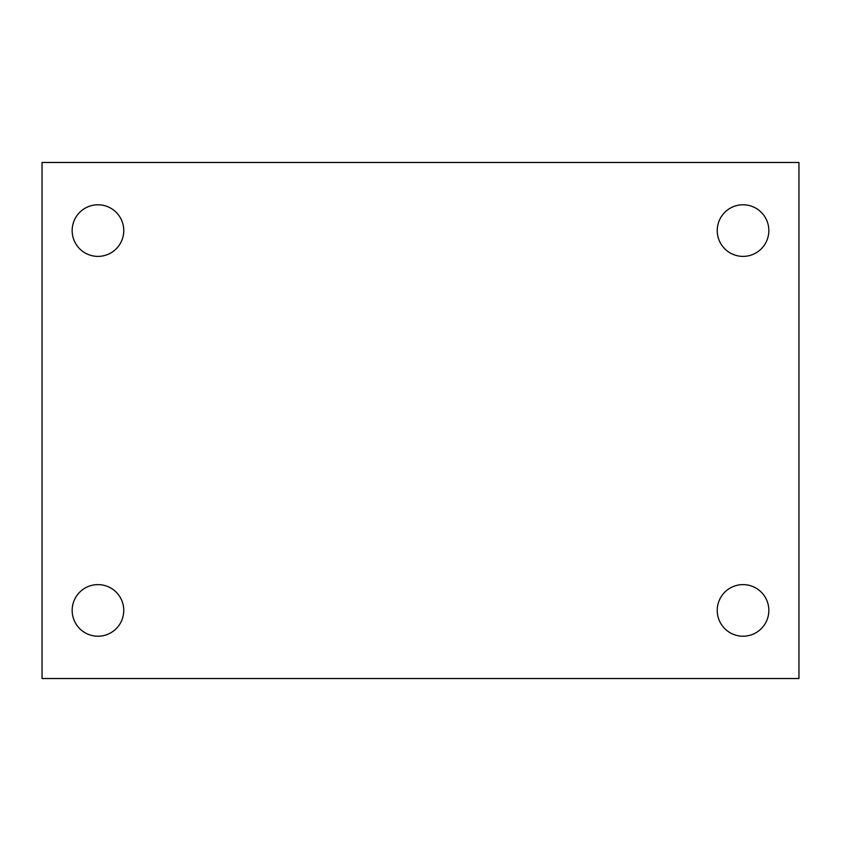<?xml version="1.0" encoding="UTF-8"?>
<svg xmlns="http://www.w3.org/2000/svg" width="841" height="841" viewBox="0 0 841 841"><rect width="100%" height="100%" fill="white"/><g stroke="black" fill="none" stroke-linecap="round" stroke-linejoin="round"><path stroke-width="1.26" d="M42.05 162.471L798.95 162.471L798.95 678.529L42.05 678.529L42.05 162.471M97.955 584.611A25.808 25.808 0 0 1 123.764 610.408A25.808 25.808 0 0 1 97.955 636.217A25.808 25.808 0 0 1 72.158 610.408A25.808 25.808 0 0 1 97.955 584.611M743.045 584.611A25.808 25.808 0 0 1 768.842 610.408A25.808 25.808 0 0 1 743.045 636.217A25.808 25.808 0 0 1 717.236 610.408A25.808 25.808 0 0 1 743.045 584.611M743.045 204.784A25.808 25.808 0 0 1 768.842 230.592A25.808 25.808 0 0 1 743.045 256.389A25.808 25.808 0 0 1 717.236 230.592A25.808 25.808 0 0 1 743.045 204.784M97.955 204.784A25.808 25.808 0 0 1 123.764 230.592A25.808 25.808 0 0 1 97.955 256.389A25.808 25.808 0 0 1 72.158 230.592A25.808 25.808 0 0 1 97.955 204.784"/></g></svg>
